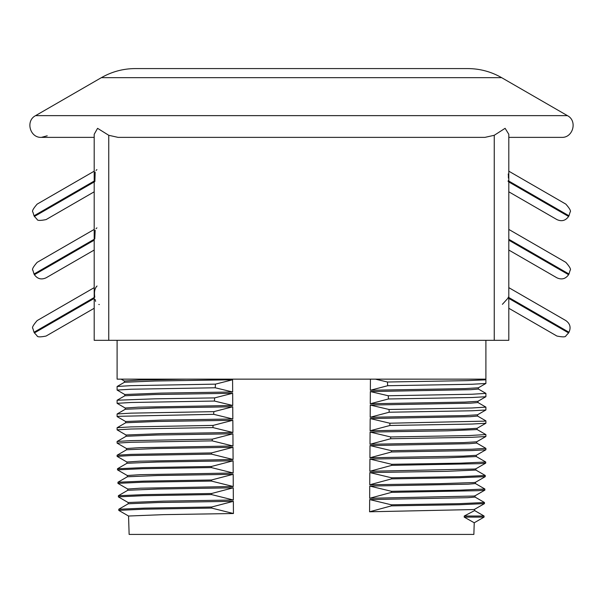 <?xml version="1.0" encoding="UTF-8"?>
<svg xmlns="http://www.w3.org/2000/svg" width="603" height="603" viewBox="0 0 603 603"><rect width="100%" height="100%" fill="white"/><g stroke="black" fill="none" stroke-linecap="round" stroke-linejoin="round"><path stroke-width="0.9" d="M233.346 500.015L211.54 494.573L211.585 493.503L233.263 487.804L233.346 500.015L163.285 501.131L128.168 502.525M233.255 486.515L211.412 481.073L211.48 479.996L233.18 474.305L233.255 486.515L140.65 488.189L127.738 489.025L127.761 490.299M211.382 466.488L233.097 460.798L233.173 473.008L211.306 467.566L211.367 466.488L143.567 467.611L117.487 468.765L117.487 469.843L142.685 468.704L211.306 467.566M117.133 456.365L130.889 455.544L211.442 454.127L211.502 452.921L233.007 447.298L233.09 459.509L211.449 454.127M232.999 446.001L212.188 440.861L212.271 439.165L232.924 433.791L232.999 446.001L139.542 447.675L126.494 448.511L126.502 449.8M232.916 432.494L212.934 427.587L213.047 425.409L232.841 420.291L232.916 432.494L161.755 433.617L126.072 435.012M232.833 418.995L213.688 414.321L213.831 411.653L232.75 406.784L232.833 418.995L161.453 420.11L125.635 421.505M232.743 405.487L214.442 401.048L214.63 397.897L232.668 393.277L232.743 405.487L138.396 407.168L125.22 408.005M215.444 384.141L232.585 379.777L232.66 391.988L215.226 387.774L215.437 384.141M233.429 513.522L211.645 508.08L211.698 507.002L233.353 501.312L233.429 513.522L163.594 514.638L128.575 516.025M375.428 379.144L387.443 382.016L387.661 385.724L370.348 390.269L370.423 379.144M388.438 398.975L370.265 403.769L370.34 391.558L388.242 395.749L388.438 398.975L472.059 397.52L485.837 396.736L477.938 401.304L464.732 402.088L370.265 403.769M389.206 412.226L370.182 417.268L370.257 405.065L389.048 409.482L389.199 412.226L472.074 410.779L485.837 410.002L477.516 414.804L464.355 415.595L370.182 417.268M477.486 416.01L485.837 420.834L484.352 421.158L389.824 423.216L389.96 425.477L370.099 430.776L370.174 418.565L389.817 423.216M390.608 436.956L390.706 438.728L370.008 444.275L370.084 432.065L390.616 436.956L468.659 435.577L485.807 434.559M391.453 451.979L369.925 457.775L370.001 445.572L391.377 450.69L391.445 451.979L472.104 450.562L485.837 449.785L476.257 455.31L463.225 456.102L369.925 457.775M391.716 465.365L369.835 471.275L369.918 459.071L391.656 464.295L391.709 465.365L479.347 463.662L485.724 463.089L485.724 462.011L460.511 463.157L391.649 464.295M391.588 478.872L369.752 484.782L369.827 472.571L391.551 477.795L391.603 478.872L459.154 477.757L485.264 476.641L485.181 475.435M391.498 492.372L369.669 498.282L369.745 486.071L391.437 491.294L391.49 492.372L478.511 490.669L484.887 490.096L484.774 488.95M391.385 505.872L369.579 511.781L369.662 499.578L391.309 504.794L391.377 505.872L459.448 504.734L484.465 503.603L484.428 502.48L474.976 497.023M117.103 340.318L117.103 379.144L485.897 379.144L485.897 340.318M387.443 382.016L466.812 380.644L484.661 379.89L485.89 379.641L485.076 379.144M370.348 390.269L465.117 388.588L478.367 387.797L485.845 383.478L472.051 384.254L387.661 385.724M232.585 379.777L154.865 381.013L124.474 382.249L117.17 386.47L130.957 385.656L215.196 384.141M215.226 387.774L130.957 389.236L117.125 390.066L124.844 394.55M388.242 395.749L472.021 394.241L485.875 393.382M232.668 393.277L155.197 394.52L124.889 395.756L117.163 400.211L154.76 398.832L214.389 397.897M214.442 401.048L130.919 402.502L117.11 403.324L125.258 408.05M389.048 409.482L472.059 407.982L485.867 407.131M232.75 406.784L155.559 408.02L125.296 409.256L117.155 413.96L130.919 413.145L213.831 411.653M213.688 414.321L118.655 416.311L117.148 416.628L125.68 421.55M370.099 430.776L463.978 429.095L477.101 428.303L485.837 423.261L472.081 424.037L389.96 425.477M232.841 420.291L155.966 421.52L125.718 422.756L117.155 427.7L130.957 426.894L212.836 425.409M212.934 427.587L130.911 429.019L117.125 429.849M117.163 429.894L126.11 435.057M370.008 444.275L463.624 442.602L476.694 441.803L485.852 436.519L472.119 437.296L390.706 438.728M232.924 433.791L156.2 435.027L126.14 436.263L117.155 441.449L130.889 440.642L212.264 439.165M212.181 440.861L130.904 442.285L117.125 443.107M391.377 450.69L472.119 449.22L485.882 448.368L476.649 443.009M233.007 447.298L156.501 448.526L126.57 449.763L117.163 455.197L130.904 454.383L211.299 452.921M128.56 516.025L129.132 534.424L473.868 534.424L474.229 522.778L484.058 517.103L484.021 515.987L474.569 510.522M476.227 456.516L485.634 461.943M391.543 477.795L460.179 476.656L485.309 475.518M127.776 489.071L117.954 483.395L117.962 482.227L143.996 481.111L211.48 479.996M117.917 483.35L142.926 482.212L211.419 481.073M391.43 491.294L459.765 490.156L484.887 489.025M118.399 496.91L118.376 495.726L144.328 494.611L211.585 493.503M118.331 496.849L143.273 495.711L211.525 494.573M391.324 504.794L459.426 503.663L484.465 502.525M128.62 516.07L118.776 510.394L118.791 509.234L144.577 508.118L211.698 507.002M118.753 510.357L143.597 509.218L211.638 508.08M186.425 379.144L139.142 380.116L124.369 381.006M232.66 391.988L160.843 393.103L124.806 394.505M233.09 459.509L139.919 461.182L126.909 462.019L126.924 463.3M485.671 463.142L475.842 468.817L474.44 469.044L369.835 471.275M233.173 473.008L140.273 474.682L127.323 475.518L127.346 476.8M485.272 476.634L475.428 482.317L474.018 482.551L440.122 483.666L369.752 484.782M484.835 490.141L474.998 495.824L473.611 496.05L369.669 498.282M484.413 503.648L474.584 509.324L473.197 509.558L369.579 511.781M474.229 522.778L464.189 517.103L464.257 516.025L484.058 516.025L474.606 510.568L474.644 509.286M370.34 391.558L470.837 389.674L478.36 389.048L478.42 387.767M370.257 405.065L470.468 403.173L477.938 402.548L478.006 401.266M370.174 418.565L470.046 416.681L477.523 416.047L477.584 414.766M370.084 432.065L447.893 430.813L477.101 429.555M370.001 445.572L469.277 443.687L476.694 443.054L476.747 441.773M369.918 459.071L447.245 457.813L476.272 456.561M117.517 468.735L126.984 463.27L156.833 462.034L233.097 460.798M369.827 472.571L446.913 471.32L475.842 470.061M117.954 482.219L127.399 476.762L157.3 475.533L233.18 474.305M369.745 486.071L468.094 484.194L475.42 483.568L475.488 482.287M118.361 495.726L127.813 490.269L157.594 489.041L233.263 487.804M369.662 499.578L467.672 497.694L475.013 497.068L475.066 495.787M118.791 509.234L128.243 503.776L157.828 502.54L233.353 501.312M464.257 516.025L474.606 510.568M484.058 516.025L484.058 517.103L464.189 517.103M508.804 340.318L94.196 340.318L94.196 134.288L97.573 128.333L108.751 135.291L118.067 137.371L484.94 137.371L494.249 135.291L505.11 128.311L508.804 134.288L508.804 340.318M94.196 229.419L37.152 262.358C33.18 266.88 31.763 269.541 32.901 270.332L34.024 274.018L94.196 239.278M94.196 287.646L37.152 320.585C33.18 325.107 31.763 327.768 32.901 328.56L34.024 332.253L94.196 297.513M508.804 250.041L556.923 277.817C561.664 279.973 565.554 278.933 568.591 274.697L508.804 240.175M508.804 191.807L556.923 219.59C561.664 221.746 565.554 220.698 568.591 216.462L508.804 181.948M508.804 308.269L556.923 336.052C562.825 337.228 565.84 337.122 565.953 335.743L568.591 332.924L508.804 298.41M567.423 115.64L35.577 115.64L101.357 77.666C111.864 71.659 123.178 68.629 135.283 68.576L467.717 68.576C479.822 68.629 491.136 71.659 501.643 77.666L567.423 115.64C577.697 120.804 573.076 138.034 561.597 137.371L508.804 137.371L561.597 137.371M508.231 297.181L508.133 298.018L502.389 304.342M508.133 181.556L508.239 180.644M508.404 178.066L508.374 175.488M508.352 175.141L508.239 173.966M95.176 172.051L94.867 181.556M96.902 169.631L96.02 170.423M95.086 299.42L95.628 301.379M98.809 304.477L99.314 304.523M97.038 286.01C94.761 288.181 94 291.905 94.769 297.181M96.902 227.859L96.02 228.658M95.176 230.278L94.769 238.946M94.196 191.807L46.077 219.59L94.196 191.807M94.196 171.184L37.152 204.123C33.18 208.646 31.763 211.306 32.901 212.098L34.024 215.791L94.196 181.051M508.804 181.051L568.976 215.791L570.099 212.098C571.237 211.306 569.82 208.646 565.848 204.123L508.804 171.184M508.804 297.513L568.976 332.253C571.131 327.504 570.091 323.615 565.848 320.585L508.804 287.646M94.196 298.41L34.409 332.924L37.047 335.743C37.16 337.122 40.175 337.228 46.077 336.052L94.196 308.269M508.804 229.419L565.848 262.358L508.804 229.419M94.196 240.175L34.409 274.697C37.446 278.933 41.336 279.973 46.077 277.817L94.196 250.041M101.357 77.666L501.643 77.666M108.751 340.318L108.751 135.291M494.249 340.318L494.249 135.291M94.196 181.948L34.409 216.462L37.047 219.281C37.16 220.66 40.175 220.766 46.077 219.59M508.804 239.278L568.976 274.018L570.099 270.332C571.237 269.541 569.82 266.88 565.848 262.358M485.897 383.433L485.897 379.641M117.103 390.066L117.103 386.515M485.897 396.691L485.897 393.382M117.103 403.324L117.103 400.256M485.897 409.957L485.897 407.131M117.103 416.583L117.103 414.005M485.897 423.216L485.897 420.871M117.103 429.849L117.103 427.746M485.897 436.474L485.897 434.62M117.103 443.107L117.103 441.494M485.897 449.74L485.897 448.368M117.103 456.365L117.103 455.235M124.406 381.043L121.113 379.144M117.163 443.152L126.532 448.564M117.155 456.411L126.954 462.064M117.532 469.888L127.361 475.563M118.361 496.887L128.205 502.57M485.837 393.344L478.322 389.003M485.83 407.085L477.9 402.502M485.83 434.575L477.056 429.509M485.257 475.481L475.797 470.016M484.835 488.98L475.383 483.523M475.865 470.061L475.903 468.78M476.287 456.561L476.325 455.273M477.124 429.555L477.161 428.266M128.183 503.807L128.145 502.525M126.087 436.293L126.042 435.012M125.665 422.786L125.628 421.505M125.243 409.286L125.205 408.005M124.829 395.787L124.783 394.505M124.406 382.287L124.369 380.998M34.024 215.791L34.409 216.462M47.222 135.811L41.403 137.371L94.196 137.371M35.577 115.64C25.303 120.804 29.924 138.034 41.403 137.371M568.591 216.462L568.976 215.791M34.024 332.253L34.409 332.924M568.591 332.924L568.976 332.253M568.591 274.697L568.976 274.018M34.024 274.018L34.409 274.697"/></g></svg>
